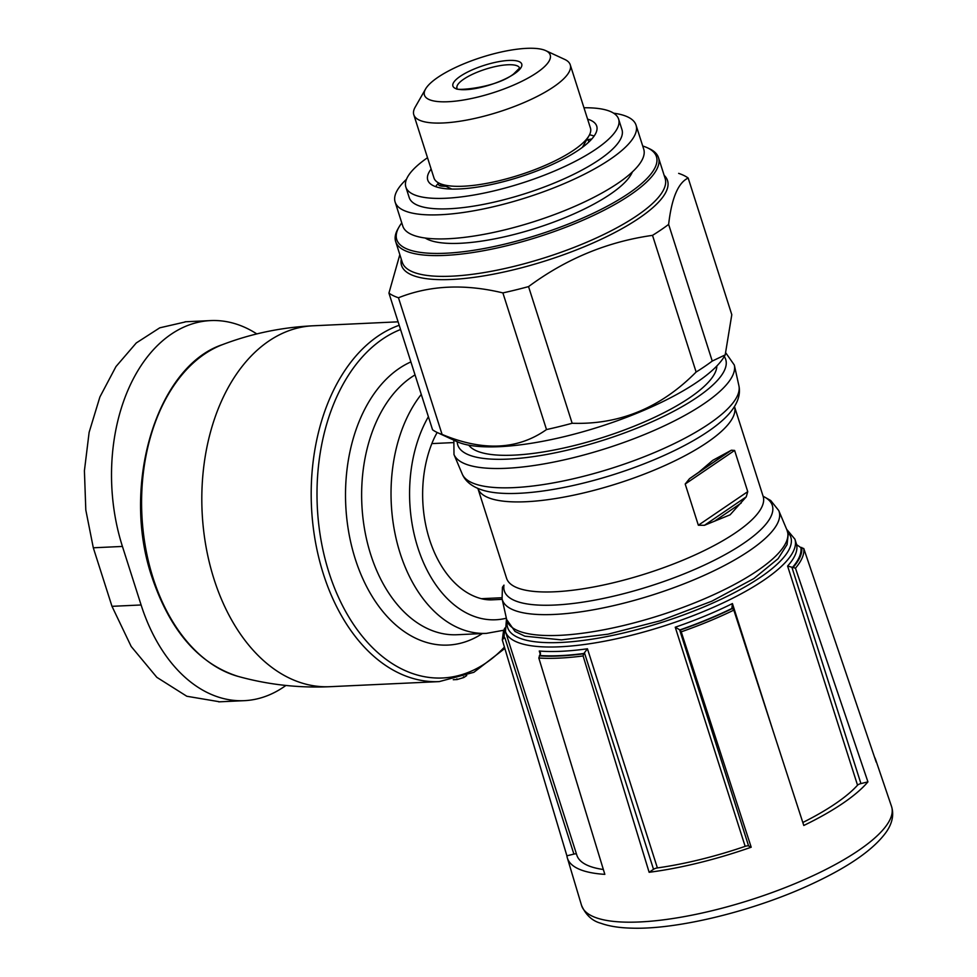 <?xml version="1.0" encoding="UTF-8"?>
<svg xmlns="http://www.w3.org/2000/svg" width="977" height="977" viewBox="0 0 977 977"><rect width="100%" height="100%" fill="white"/><g stroke="black" fill="none" stroke-linecap="round" stroke-linejoin="round"><path stroke-width="1.47" d="M285.919 685.451A160.949 106.432 -92.7 0 1 244.287 700.668A160.949 106.432 -92.7 0 1 141.103 604.971L122.43 546.436A160.949 106.432 -92.7 0 1 210.617 320.59A160.949 106.432 -92.7 0 1 256.804 333.914M466.725 675.547A190.503 125.984 -92.7 0 1 463.794 677.513L463.55 676.756M468.777 445.158A130.796 36.906 -17.7 0 0 561.641 448.48A130.796 36.906 -17.7 0 0 689.75 397.676A130.796 36.906 -17.7 0 0 716.849 365.984M502.19 599.353L492.188 599.829A82.117 54.297 -92.7 0 1 481.343 598.693A101.816 67.34 -92.7 0 1 431.846 443.595A82.117 54.297 -92.7 0 1 437.183 432.481M763.135 496.328A140.651 39.691 -17.7 0 1 660.367 582.695A140.651 39.691 -17.7 0 1 503.985 585.113L502.434 587.262L502.08 598.852A145.255 40.997 -17.7 0 0 653.186 594.761A145.255 40.997 -17.7 0 0 778.742 510.556L786.986 530.084A147.185 41.535 -17.7 0 1 659.78 615.4A147.185 41.535 -17.7 0 1 506.66 619.552L515.026 631.435L524.82 636.174L561.409 639.886L608.012 634.183L660.55 620.688L711.928 601.148L753.878 578.555L778.107 558.673L787.047 544.641L788.207 534.395L786.986 530.084M504.388 571.435L477.887 488.415A134.667 38.005 -17.7 0 0 617.672 483.481A134.667 38.005 -17.7 0 0 734.472 406.53L763.147 496.389A134.667 38.005 -17.7 0 1 646.42 573.536A134.667 38.005 -17.7 0 1 506.575 578.274L504.388 571.435M502.3 639.959L566.904 855.815A161.803 45.663 162.3 0 0 567.356 857.965A161.803 45.663 162.3 0 0 604.836 874.354L538.815 658.009A157.7 44.502 -17.7 0 0 583.11 655.946L649.131 872.29A161.803 45.663 162.3 0 0 751.203 847.218L681.225 631.838A157.7 44.502 -17.7 0 0 733.825 610.112L803.79 825.48A161.803 45.663 162.3 0 0 867.93 781.869L795.473 568.174A157.7 44.502 -17.7 0 0 803.766 548.5L876.222 762.194A161.803 45.663 162.3 0 0 875.624 759.593L891.537 806.477A162.695 45.919 -17.7 0 1 750.568 899.902A162.695 45.919 -17.7 0 1 581.547 905.41C585.809 914.985 592.209 920.932 600.745 923.228C608.989 926.22 619.284 927.857 631.63 928.15C678.392 929.799 757.004 910.137 814.354 882.805C850.185 865.915 874.207 848.928 886.395 831.854C892.355 823.159 894.065 814.708 891.537 806.477M874.513 757.151A161.803 45.663 162.3 0 1 875.624 759.593M698.763 472.27L689.542 478.657L685.195 484.03L698.347 525.235L704.429 525.308L730.088 514.83L746.245 496.866L747.747 491.639L734.606 450.434L731.358 450.226L712.709 460.375L698.763 472.27L725.545 454.061M583.11 655.946L583.635 653.796L587.446 648.777L657.387 867.918A151.911 42.866 162.3 0 0 745.17 846.351A3.285 0.928 162.3 0 1 748.602 845.948L751.203 847.218M587.446 648.777A151.911 42.866 -17.7 0 1 539.267 651.024L540.525 653.051L538.815 658.009M731.944 607.67L732.432 603.566A151.911 42.866 -17.7 0 1 675.241 627.21L680.175 630.08L681.225 631.838M733.825 610.112L732.2 608.012M792.591 567.295A155.196 43.794 -17.7 0 0 800.884 547.621L796.609 544.665A151.911 42.866 -17.7 0 1 787.596 566.049L795.473 568.174M803.766 548.5L800.884 547.621M502.349 640.179L503.46 638.323L504.901 637.896L573.902 854.093A3.285 0.928 162.3 0 1 576.479 854.057M399.837 254.643L388.931 293.1L432.555 429.77A163.403 46.114 -17.7 0 0 437.513 432.64A163.403 46.114 -17.7 0 0 442.08 434.423L398.469 297.765C429.795 285.308 464.6 283.684 502.886 292.905A163.403 46.114 -17.7 0 0 528.545 286.603C566.147 258.771 607.474 241.698 652.514 235.359A163.403 46.114 -17.7 0 0 668.634 224.405C671.651 198.184 678.16 182.736 688.174 178.034A163.403 46.114 -17.7 0 0 678.649 173.369M388.931 293.1A163.403 46.114 -17.7 0 0 398.469 297.765M688.174 178.034L731.797 314.692L725.203 354.895L712.245 361.063A163.403 46.114 -17.7 0 1 704.612 366.522A163.403 46.114 -17.7 0 1 696.125 372.029C660.806 407.788 619.479 424.861 572.156 423.261A163.403 46.114 -17.7 0 1 546.509 429.562L502.886 292.905M572.156 423.261L528.545 286.603M437.513 432.64L456.845 441.58A146.977 41.486 -17.7 0 0 697.089 382.105A146.977 41.486 -17.7 0 0 724.494 356.153L725.215 354.907M546.509 429.562C517.749 449.86 482.931 451.472 442.08 434.423M696.125 372.029L652.514 235.359M712.245 361.063L668.634 224.405M401.767 222.89A136.304 38.469 -17.7 0 0 399.056 226.945L397.993 228.801A137.952 38.933 -17.7 0 0 395.661 241.563A137.952 38.933 -17.7 0 0 489.294 249.624A137.952 38.933 -17.7 0 0 630.446 194.802A137.952 38.933 -17.7 0 0 658.51 157.676A137.952 38.933 -17.7 0 0 649.204 148.626L647.275 147.735A136.304 38.469 -17.7 0 0 642.707 146M399.056 226.945A136.304 38.469 -17.7 0 0 471.097 250.686A136.304 38.469 -17.7 0 0 628.736 193.361A136.304 38.469 -17.7 0 0 647.275 147.735M425.569 89.005L415.188 107.14A82.117 23.179 -17.7 0 0 413.796 114.736L433.983 177.985A82.117 23.179 -17.7 0 0 439.516 183.371A82.117 23.179 -17.7 0 0 573.743 150.153A82.117 23.179 -17.7 0 0 589.046 135.656A82.117 23.179 -17.7 0 0 590.438 128.048L570.25 64.8A82.117 23.179 -17.7 0 0 564.718 59.414L545.752 50.645A66.009 18.624 -17.7 0 0 481.661 57.301A66.009 18.624 -17.7 0 0 425.569 89.005A66.009 18.624 -17.7 0 0 460.448 100.497A66.009 18.624 -17.7 0 0 536.788 72.738A66.009 18.624 -17.7 0 0 545.752 50.645M413.796 114.736A82.117 23.179 -17.7 0 0 469.534 119.536A82.117 23.179 -17.7 0 0 553.556 86.904A82.117 23.179 -17.7 0 0 570.25 64.8M787.596 566.049L857.537 785.19A151.911 42.866 162.3 0 1 835.384 803.692A151.911 42.866 162.3 0 1 802.825 822.487M603.359 869.506A151.911 42.866 162.3 0 1 576.845 855.193L505.475 631.545A151.911 42.866 -17.7 0 0 608.573 640.436A151.911 42.866 -17.7 0 0 764.014 580.057A151.911 42.866 -17.7 0 0 794.912 539.182L786.68 529.339M573.902 854.093L566.904 855.815M867.93 781.869L860.932 783.578A3.285 0.928 162.3 0 0 857.537 785.19M584.539 653.1L653.528 869.298A3.285 0.928 162.3 0 1 657.387 867.918M653.528 869.298L649.131 872.29M453.267 679.723L457.126 679.552L463.794 677.513M185.068 321.995L159.764 327.82L136.279 342.951L115.97 366.57L99.898 396.967L89.127 432.335L84.413 470.755L85.805 509.994L93.303 547.792L111.989 606.326L131.187 646.481L156.833 677.33L186.815 696.259L218.714 701.633M425.215 238.034A111.671 31.52 -17.7 0 0 507.979 235.994A111.671 31.52 -17.7 0 0 610.283 194.215A111.671 31.52 -17.7 0 0 632.375 171.915M431.138 169.058A88.687 25.023 -17.7 0 0 427.755 180.061A88.687 25.023 -17.7 0 0 487.938 185.239A88.687 25.023 -17.7 0 0 578.689 149.994A88.687 25.023 -17.7 0 0 596.715 126.131A88.687 25.023 -17.7 0 0 587.592 119.121M589.51 134.789A88.687 25.023 162.3 0 1 594.126 136.059M435.608 186.644A88.687 25.023 162.3 0 1 438.649 182.943M427.511 157.712A111.671 31.52 -17.7 0 0 405.846 187.047A111.671 31.52 -17.7 0 0 481.649 193.58A111.671 31.52 -17.7 0 0 595.909 149.188A111.671 31.52 -17.7 0 0 618.624 119.145A111.671 31.52 -17.7 0 0 583.965 107.775M405.846 187.047L409.204 197.549A111.671 31.52 -17.7 0 0 484.995 204.083A111.671 31.52 -17.7 0 0 599.267 159.703A111.671 31.52 -17.7 0 0 621.97 129.648L618.624 119.145M406.469 179.292A126.46 35.685 -17.7 0 0 395.123 202.044A126.46 35.685 -17.7 0 0 480.953 209.444A126.46 35.685 -17.7 0 0 610.344 159.178A126.46 35.685 -17.7 0 0 636.051 125.154A126.46 35.685 -17.7 0 0 613.629 113.185M395.123 202.044L402.78 226.066A126.46 35.685 -17.7 0 0 488.61 233.454A126.46 35.685 -17.7 0 0 618.001 183.2A126.46 35.685 -17.7 0 0 643.721 149.163L636.051 125.154M445.927 186.338L442.581 186.192A16.426 4.641 162.3 0 1 438.502 184.531A16.426 4.641 162.3 0 1 438.783 183.017M449.2 188.964A71.443 20.163 162.3 0 1 449.359 187.926M586.53 140.053L588.117 139.687A16.426 4.641 162.3 0 1 591.781 139.003M519.556 68.011A32.839 9.269 -17.7 0 0 485.471 69.22A32.839 9.269 -17.7 0 0 456.98 87.979M399.202 325.28A180.647 119.463 87.3 0 0 323.436 574.195A180.647 119.463 87.3 0 0 439.247 681.604L473.882 672.298L504.816 648.459M222.5 344.625A169.949 112.392 87.3 0 0 153.108 578.103A169.949 112.392 87.3 0 0 237.961 676.365C198.929 663.92 170.316 631.008 152.131 577.627C120.574 486.058 156.638 366.302 222.5 344.625C251.577 333.56 281.767 327.283 313.055 325.793A180.647 119.463 87.3 0 0 214.061 579.288A180.647 119.463 87.3 0 0 329.884 686.697L439.247 681.604M457.236 441.751A140.639 39.691 -17.7 0 0 603.823 440.053A140.639 39.691 -17.7 0 0 724.287 356.532M481.343 598.693L501.86 597.741M431.846 443.595L453.157 442.605M738.905 385.756A145.255 40.997 -17.7 0 1 612.713 467.946A145.255 40.997 -17.7 0 1 462.243 474.053C465.638 481.954 473.051 487.499 484.47 490.686A140.651 39.691 -17.7 0 0 614.728 474.236A140.651 39.691 -17.7 0 0 730.43 412.184C737.891 402.976 740.713 394.158 738.905 385.756L734.325 365.056L726.07 353.259M462.243 474.053L453.987 454.525A147.185 41.535 -17.7 0 0 606.461 448.345A147.185 41.535 -17.7 0 0 734.325 365.056M539.328 655.86A156.051 44.038 -17.7 0 0 583.635 653.796M680.175 630.08A156.051 44.038 -17.7 0 0 732.762 608.341M793.422 567.087A156.051 44.038 -17.7 0 0 801.714 547.413M504.914 629.164A156.051 44.038 -17.7 0 0 503.46 638.323M539.854 655.506A155.196 43.794 -17.7 0 0 584.161 653.442M679.858 629.933A155.196 43.794 -17.7 0 0 732.457 608.195M505.17 630.446A155.196 43.794 -17.7 0 0 504.291 638.115M401.291 259.21A139.589 39.398 -17.7 0 0 486.607 275.416A139.589 39.398 -17.7 0 0 639.141 218.127A139.589 39.398 -17.7 0 0 664.14 175.323M395.661 241.563L402.292 262.349A137.952 38.933 -17.7 0 0 495.925 270.409A137.952 38.933 -17.7 0 0 637.077 215.587A137.952 38.933 -17.7 0 0 665.142 178.461L658.51 157.676M514.403 73.788A36.125 10.197 -17.7 0 0 492.396 63.029A36.125 10.197 -17.7 0 0 455.184 88.333A36.125 10.197 -17.7 0 0 514.403 73.788M539.267 651.024L540.476 654.822M675.241 627.21L745.17 846.351M732.432 603.566L773.247 731.455M507.234 621.592A148.626 41.938 -17.7 0 0 599.17 637.993A148.626 41.938 -17.7 0 0 760.594 577.175A148.626 41.938 -17.7 0 0 787.694 532.086M791.932 567.393L860.932 783.578M679.601 629.75L748.602 845.948M428.39 416.727A121.527 80.37 87.3 0 0 417.802 547.523A121.527 80.37 87.3 0 0 506.355 618.197M400.558 329.518A177.203 117.179 87.3 0 0 329.005 572.632A177.203 117.179 87.3 0 0 504.425 647.116M410.89 361.917A144.596 95.624 87.3 0 0 355.31 559.125A144.596 95.624 87.3 0 0 482.32 633.56M415.042 374.899A134.667 89.054 87.3 0 0 370.759 554.667A134.667 89.054 87.3 0 0 457.089 634.732L486.485 633.365L503.79 630.238M421.27 394.415A134.667 89.054 87.3 0 0 400.143 553.3A134.667 89.054 87.3 0 0 486.485 633.365M747.747 491.639L698.347 525.235M734.606 450.434L685.195 484.03M731.358 450.226L689.542 478.657M741.189 503.07L714.407 521.278M746.245 496.866L704.429 525.308M457.126 679.552L456.906 678.832M141.103 604.971L111.989 606.326M122.43 546.436L93.303 547.792M441.103 186.033L440.383 183.774M449.97 189.001L449.676 188.072M588.85 142.007L588.117 139.687M313.055 325.793L398.103 321.824M567.356 857.965L581.547 905.41M502.08 598.852L506.66 619.552M778.742 510.556L770.719 500.529L763.086 496.194M763.489 497.073L763.147 496.389M453.987 454.525L453.853 440.2M504.791 628.064L503.509 630.959L502.3 639.972M582.316 147.417L589.046 135.656M451.826 189.062L439.516 183.371M796.89 545.386L794.912 539.182M506.489 618.759L505.475 631.545M237.961 676.365C267.942 684.682 298.583 688.126 329.884 686.697M519.581 68.06L513.511 74.069C493.959 89.261 449.261 91.349 456.955 87.954L456.992 88.028M244.287 700.668L218.726 701.852M210.617 320.59L185.056 321.787M450.092 189.013L449.811 188.134"/></g></svg>
